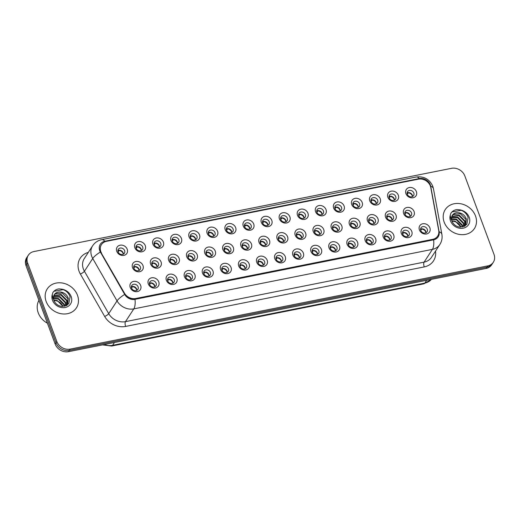 <?xml version="1.0" encoding="UTF-8"?>
<svg xmlns="http://www.w3.org/2000/svg" width="520" height="520" viewBox="0 0 520 520"><rect width="100%" height="100%" fill="white"/><g stroke="black" fill="none" stroke-linecap="round" stroke-linejoin="round"><path stroke-width="0.78" d="M158.75 281.866A5.798 4.934 -146.9 0 1 155.428 288.008A5.798 4.934 -146.9 0 1 148.31 283.946A5.798 4.934 -146.9 0 1 151.638 277.81A5.798 4.934 -146.9 0 1 158.75 281.866M149.643 284.518A3.621 3.081 33.1 0 0 152.633 287.034A3.621 3.081 33.1 0 0 155.941 285.844A3.621 3.081 33.1 0 0 156.169 283.218A3.621 3.081 33.1 0 0 153.185 280.696A3.621 3.081 33.1 0 0 149.87 281.886A3.621 3.081 33.1 0 0 149.643 284.518M176.826 278.265A5.798 4.934 -146.9 0 1 173.505 284.408A5.798 4.934 -146.9 0 1 166.387 280.345A5.798 4.934 -146.9 0 1 169.708 274.203A5.798 4.934 -146.9 0 1 176.826 278.265M167.719 280.917A3.621 3.081 33.1 0 0 170.709 283.433A3.621 3.081 33.1 0 0 174.018 282.243A3.621 3.081 33.1 0 0 174.245 279.611A3.621 3.081 33.1 0 0 171.256 277.095A3.621 3.081 33.1 0 0 167.947 278.284A3.621 3.081 33.1 0 0 167.719 280.917M194.903 274.664A5.798 4.934 -146.9 0 1 191.575 280.807A5.798 4.934 -146.9 0 1 184.464 276.744A5.798 4.934 -146.9 0 1 187.785 270.601A5.798 4.934 -146.9 0 1 194.903 274.664M185.796 277.31A3.621 3.081 33.1 0 0 188.78 279.832A3.621 3.081 33.1 0 0 192.094 278.642A3.621 3.081 33.1 0 0 192.316 276.01A3.621 3.081 33.1 0 0 189.332 273.494A3.621 3.081 33.1 0 0 186.024 274.683A3.621 3.081 33.1 0 0 185.796 277.31M212.972 271.063A5.798 4.934 -146.9 0 1 209.651 277.206A5.798 4.934 -146.9 0 1 202.534 273.143A5.798 4.934 -146.9 0 1 205.855 267A5.798 4.934 -146.9 0 1 212.972 271.063M203.866 273.709A3.621 3.081 33.1 0 0 206.856 276.231A3.621 3.081 33.1 0 0 210.165 275.041A3.621 3.081 33.1 0 0 210.392 272.409A3.621 3.081 33.1 0 0 207.402 269.887A3.621 3.081 33.1 0 0 204.094 271.083A3.621 3.081 33.1 0 0 203.866 273.709M231.049 267.462A5.798 4.934 -146.9 0 1 227.728 273.605A5.798 4.934 -146.9 0 1 220.61 269.542A5.798 4.934 -146.9 0 1 223.931 263.4A5.798 4.934 -146.9 0 1 231.049 267.462M221.942 270.108A3.621 3.081 33.1 0 0 224.933 272.63A3.621 3.081 33.1 0 0 228.241 271.44A3.621 3.081 33.1 0 0 228.469 268.808A3.621 3.081 33.1 0 0 225.478 266.286A3.621 3.081 33.1 0 0 222.17 267.475A3.621 3.081 33.1 0 0 221.942 270.108M249.119 263.861A5.798 4.934 -146.9 0 1 245.797 269.997A5.798 4.934 -146.9 0 1 238.68 265.941A5.798 4.934 -146.9 0 1 242.008 259.798A5.798 4.934 -146.9 0 1 249.119 263.861M240.013 266.507A3.621 3.081 33.1 0 0 243.003 269.029A3.621 3.081 33.1 0 0 246.311 267.833A3.621 3.081 33.1 0 0 246.539 265.207A3.621 3.081 33.1 0 0 243.555 262.685A3.621 3.081 33.1 0 0 240.24 263.874A3.621 3.081 33.1 0 0 240.013 266.507M267.195 260.253A5.798 4.934 -146.9 0 1 263.874 266.396A5.798 4.934 -146.9 0 1 256.757 262.334A5.798 4.934 -146.9 0 1 260.078 256.197A5.798 4.934 -146.9 0 1 267.195 260.253M258.089 262.906A3.621 3.081 33.1 0 0 261.079 265.421A3.621 3.081 33.1 0 0 264.387 264.231A3.621 3.081 33.1 0 0 264.615 261.606A3.621 3.081 33.1 0 0 261.625 259.084A3.621 3.081 33.1 0 0 258.317 260.273A3.621 3.081 33.1 0 0 258.089 262.906M285.272 256.653A5.798 4.934 -146.9 0 1 281.944 262.795A5.798 4.934 -146.9 0 1 274.833 258.733A5.798 4.934 -146.9 0 1 278.155 252.59A5.798 4.934 -146.9 0 1 285.272 256.653M276.166 259.305A3.621 3.081 33.1 0 0 279.149 261.82A3.621 3.081 33.1 0 0 282.464 260.631A3.621 3.081 33.1 0 0 282.692 257.998A3.621 3.081 33.1 0 0 279.702 255.483A3.621 3.081 33.1 0 0 276.393 256.672A3.621 3.081 33.1 0 0 276.166 259.305M303.342 253.052A5.798 4.934 -146.9 0 1 300.021 259.194A5.798 4.934 -146.9 0 1 292.903 255.132A5.798 4.934 -146.9 0 1 296.225 248.989A5.798 4.934 -146.9 0 1 303.342 253.052M294.236 255.697A3.621 3.081 33.1 0 0 297.226 258.219A3.621 3.081 33.1 0 0 300.534 257.03A3.621 3.081 33.1 0 0 300.762 254.397A3.621 3.081 33.1 0 0 297.772 251.882A3.621 3.081 33.1 0 0 294.463 253.071A3.621 3.081 33.1 0 0 294.236 255.697M321.418 249.451A5.798 4.934 -146.9 0 1 318.097 255.593A5.798 4.934 -146.9 0 1 310.98 251.531A5.798 4.934 -146.9 0 1 314.301 245.388A5.798 4.934 -146.9 0 1 321.418 249.451M312.312 252.096A3.621 3.081 33.1 0 0 315.302 254.618A3.621 3.081 33.1 0 0 318.611 253.429A3.621 3.081 33.1 0 0 318.838 250.796A3.621 3.081 33.1 0 0 315.848 248.274A3.621 3.081 33.1 0 0 312.539 249.47A3.621 3.081 33.1 0 0 312.312 252.096M339.488 245.85A5.798 4.934 -146.9 0 1 336.167 251.992A5.798 4.934 -146.9 0 1 329.05 247.93A5.798 4.934 -146.9 0 1 332.377 241.787A5.798 4.934 -146.9 0 1 339.488 245.85M330.382 248.495A3.621 3.081 33.1 0 0 333.372 251.017A3.621 3.081 33.1 0 0 336.681 249.828A3.621 3.081 33.1 0 0 336.908 247.195A3.621 3.081 33.1 0 0 333.925 244.673A3.621 3.081 33.1 0 0 330.61 245.863A3.621 3.081 33.1 0 0 330.382 248.495M357.565 242.249A5.798 4.934 -146.9 0 1 354.244 248.385A5.798 4.934 -146.9 0 1 347.126 244.328A5.798 4.934 -146.9 0 1 350.447 238.186A5.798 4.934 -146.9 0 1 357.565 242.249M348.459 244.894A3.621 3.081 33.1 0 0 351.449 247.416A3.621 3.081 33.1 0 0 354.757 246.22A3.621 3.081 33.1 0 0 354.985 243.594A3.621 3.081 33.1 0 0 351.995 241.072A3.621 3.081 33.1 0 0 348.686 242.261A3.621 3.081 33.1 0 0 348.459 244.894M375.642 238.641A5.798 4.934 -146.9 0 1 372.32 244.784A5.798 4.934 -146.9 0 1 365.203 240.728A5.798 4.934 -146.9 0 1 368.524 234.585A5.798 4.934 -146.9 0 1 375.642 238.641M366.535 241.293A3.621 3.081 33.1 0 0 369.519 243.808A3.621 3.081 33.1 0 0 372.834 242.619A3.621 3.081 33.1 0 0 373.061 239.993A3.621 3.081 33.1 0 0 370.071 237.471A3.621 3.081 33.1 0 0 366.762 238.661A3.621 3.081 33.1 0 0 366.535 241.293M393.712 235.04A5.798 4.934 -146.9 0 1 390.39 241.183A5.798 4.934 -146.9 0 1 383.272 237.12A5.798 4.934 -146.9 0 1 386.594 230.978A5.798 4.934 -146.9 0 1 393.712 235.04M384.605 237.692A3.621 3.081 33.1 0 0 387.595 240.208A3.621 3.081 33.1 0 0 390.904 239.018A3.621 3.081 33.1 0 0 391.131 236.386A3.621 3.081 33.1 0 0 388.141 233.87A3.621 3.081 33.1 0 0 384.832 235.06A3.621 3.081 33.1 0 0 384.605 237.692M411.788 231.439A5.798 4.934 -146.9 0 1 408.466 237.582A5.798 4.934 -146.9 0 1 401.349 233.519A5.798 4.934 -146.9 0 1 404.671 227.377A5.798 4.934 -146.9 0 1 411.788 231.439M402.682 234.084A3.621 3.081 33.1 0 0 405.672 236.607A3.621 3.081 33.1 0 0 408.98 235.417A3.621 3.081 33.1 0 0 409.207 232.785A3.621 3.081 33.1 0 0 406.218 230.269A3.621 3.081 33.1 0 0 402.909 231.458A3.621 3.081 33.1 0 0 402.682 234.084M429.865 227.838A5.798 4.934 -146.9 0 1 426.537 233.981A5.798 4.934 -146.9 0 1 419.419 229.918A5.798 4.934 -146.9 0 1 422.747 223.775A5.798 4.934 -146.9 0 1 429.865 227.838M420.758 230.483A3.621 3.081 33.1 0 0 423.741 233.006A3.621 3.081 33.1 0 0 427.05 231.816A3.621 3.081 33.1 0 0 427.278 229.183A3.621 3.081 33.1 0 0 424.294 226.661A3.621 3.081 33.1 0 0 420.979 227.858A3.621 3.081 33.1 0 0 420.758 230.483M140.68 285.474A5.798 4.934 -146.9 0 1 137.358 291.61A5.798 4.934 -146.9 0 1 130.24 287.553A5.798 4.934 -146.9 0 1 133.562 281.411A5.798 4.934 -146.9 0 1 140.68 285.474M131.573 288.119A3.621 3.081 33.1 0 0 134.563 290.641A3.621 3.081 33.1 0 0 137.872 289.445A3.621 3.081 33.1 0 0 138.099 286.819A3.621 3.081 33.1 0 0 135.109 284.297A3.621 3.081 33.1 0 0 131.8 285.486A3.621 3.081 33.1 0 0 131.573 288.119M161.057 261.957A5.798 4.934 -146.9 0 1 157.729 268.099A5.798 4.934 -146.9 0 1 150.612 264.036A5.798 4.934 -146.9 0 1 153.94 257.901A5.798 4.934 -146.9 0 1 161.057 261.957M151.951 264.608A3.621 3.081 33.1 0 0 154.934 267.124A3.621 3.081 33.1 0 0 158.243 265.935A3.621 3.081 33.1 0 0 158.47 263.308A3.621 3.081 33.1 0 0 155.487 260.786A3.621 3.081 33.1 0 0 152.178 261.976A3.621 3.081 33.1 0 0 151.951 264.608M179.127 258.356A5.798 4.934 -146.9 0 1 175.806 264.498A5.798 4.934 -146.9 0 1 168.688 260.436A5.798 4.934 -146.9 0 1 172.01 254.293A5.798 4.934 -146.9 0 1 179.127 258.356M170.02 261.001A3.621 3.081 33.1 0 0 173.011 263.523A3.621 3.081 33.1 0 0 176.319 262.334A3.621 3.081 33.1 0 0 176.547 259.701A3.621 3.081 33.1 0 0 173.556 257.186A3.621 3.081 33.1 0 0 170.248 258.375A3.621 3.081 33.1 0 0 170.02 261.001M197.203 254.755A5.798 4.934 -146.9 0 1 193.882 260.897A5.798 4.934 -146.9 0 1 186.764 256.834A5.798 4.934 -146.9 0 1 190.086 250.692A5.798 4.934 -146.9 0 1 197.203 254.755M188.097 257.4A3.621 3.081 33.1 0 0 191.087 259.922A3.621 3.081 33.1 0 0 194.395 258.733A3.621 3.081 33.1 0 0 194.623 256.1A3.621 3.081 33.1 0 0 191.633 253.578A3.621 3.081 33.1 0 0 188.325 254.774A3.621 3.081 33.1 0 0 188.097 257.4M215.274 251.154A5.798 4.934 -146.9 0 1 211.952 257.296A5.798 4.934 -146.9 0 1 204.834 253.233A5.798 4.934 -146.9 0 1 208.162 247.091A5.798 4.934 -146.9 0 1 215.274 251.154M206.167 253.799A3.621 3.081 33.1 0 0 209.157 256.321A3.621 3.081 33.1 0 0 212.466 255.132A3.621 3.081 33.1 0 0 212.693 252.499A3.621 3.081 33.1 0 0 209.703 249.977A3.621 3.081 33.1 0 0 206.394 251.167A3.621 3.081 33.1 0 0 206.167 253.799M233.35 247.553A5.798 4.934 -146.9 0 1 230.029 253.689A5.798 4.934 -146.9 0 1 222.911 249.633A5.798 4.934 -146.9 0 1 226.233 243.49A5.798 4.934 -146.9 0 1 233.35 247.553M224.244 250.198A3.621 3.081 33.1 0 0 227.233 252.72A3.621 3.081 33.1 0 0 230.542 251.524A3.621 3.081 33.1 0 0 230.769 248.898A3.621 3.081 33.1 0 0 227.78 246.376A3.621 3.081 33.1 0 0 224.471 247.566A3.621 3.081 33.1 0 0 224.244 250.198M251.427 243.945A5.798 4.934 -146.9 0 1 248.099 250.088A5.798 4.934 -146.9 0 1 240.988 246.031A5.798 4.934 -146.9 0 1 244.309 239.889A5.798 4.934 -146.9 0 1 251.427 243.945M242.32 246.597A3.621 3.081 33.1 0 0 245.303 249.119A3.621 3.081 33.1 0 0 248.619 247.923A3.621 3.081 33.1 0 0 248.839 245.297A3.621 3.081 33.1 0 0 245.856 242.775A3.621 3.081 33.1 0 0 242.547 243.964A3.621 3.081 33.1 0 0 242.32 246.597M269.497 240.344A5.798 4.934 -146.9 0 1 266.175 246.487A5.798 4.934 -146.9 0 1 259.058 242.424A5.798 4.934 -146.9 0 1 262.379 236.288A5.798 4.934 -146.9 0 1 269.497 240.344M260.39 242.996A3.621 3.081 33.1 0 0 263.38 245.511A3.621 3.081 33.1 0 0 266.689 244.322A3.621 3.081 33.1 0 0 266.916 241.696A3.621 3.081 33.1 0 0 263.926 239.174A3.621 3.081 33.1 0 0 260.618 240.364A3.621 3.081 33.1 0 0 260.39 242.996M287.573 236.743A5.798 4.934 -146.9 0 1 284.252 242.886A5.798 4.934 -146.9 0 1 277.134 238.823A5.798 4.934 -146.9 0 1 280.456 232.681A5.798 4.934 -146.9 0 1 287.573 236.743M278.467 239.389A3.621 3.081 33.1 0 0 281.457 241.911A3.621 3.081 33.1 0 0 284.765 240.721A3.621 3.081 33.1 0 0 284.993 238.089A3.621 3.081 33.1 0 0 282.002 235.573A3.621 3.081 33.1 0 0 278.694 236.763A3.621 3.081 33.1 0 0 278.467 239.389M305.643 233.142A5.798 4.934 -146.9 0 1 302.322 239.285A5.798 4.934 -146.9 0 1 295.204 235.222A5.798 4.934 -146.9 0 1 298.532 229.08A5.798 4.934 -146.9 0 1 305.643 233.142M296.536 235.787A3.621 3.081 33.1 0 0 299.526 238.31A3.621 3.081 33.1 0 0 302.835 237.12A3.621 3.081 33.1 0 0 303.062 234.488A3.621 3.081 33.1 0 0 300.079 231.966A3.621 3.081 33.1 0 0 296.764 233.161A3.621 3.081 33.1 0 0 296.536 235.787M323.719 229.541A5.798 4.934 -146.9 0 1 320.398 235.683A5.798 4.934 -146.9 0 1 313.281 231.621A5.798 4.934 -146.9 0 1 316.602 225.478A5.798 4.934 -146.9 0 1 323.719 229.541M314.613 232.186A3.621 3.081 33.1 0 0 317.603 234.708A3.621 3.081 33.1 0 0 320.911 233.519A3.621 3.081 33.1 0 0 321.139 230.886A3.621 3.081 33.1 0 0 318.149 228.364A3.621 3.081 33.1 0 0 314.841 229.554A3.621 3.081 33.1 0 0 314.613 232.186M341.796 225.94A5.798 4.934 -146.9 0 1 338.468 232.076A5.798 4.934 -146.9 0 1 331.357 228.02A5.798 4.934 -146.9 0 1 334.678 221.878A5.798 4.934 -146.9 0 1 341.796 225.94M332.69 228.586A3.621 3.081 33.1 0 0 335.673 231.108A3.621 3.081 33.1 0 0 338.988 229.911A3.621 3.081 33.1 0 0 339.209 227.286A3.621 3.081 33.1 0 0 336.226 224.764A3.621 3.081 33.1 0 0 332.917 225.953A3.621 3.081 33.1 0 0 332.69 228.586M359.866 222.333A5.798 4.934 -146.9 0 1 356.544 228.475A5.798 4.934 -146.9 0 1 349.427 224.419A5.798 4.934 -146.9 0 1 352.749 218.276A5.798 4.934 -146.9 0 1 359.866 222.333M350.76 224.984A3.621 3.081 33.1 0 0 353.75 227.506A3.621 3.081 33.1 0 0 357.058 226.311A3.621 3.081 33.1 0 0 357.286 223.685A3.621 3.081 33.1 0 0 354.296 221.162A3.621 3.081 33.1 0 0 350.987 222.352A3.621 3.081 33.1 0 0 350.76 224.984M377.943 218.732A5.798 4.934 -146.9 0 1 374.621 224.874A5.798 4.934 -146.9 0 1 367.504 220.811A5.798 4.934 -146.9 0 1 370.825 214.675A5.798 4.934 -146.9 0 1 377.943 218.732M368.836 221.383A3.621 3.081 33.1 0 0 371.826 223.899A3.621 3.081 33.1 0 0 375.135 222.709A3.621 3.081 33.1 0 0 375.362 220.083A3.621 3.081 33.1 0 0 372.372 217.561A3.621 3.081 33.1 0 0 369.063 218.751A3.621 3.081 33.1 0 0 368.836 221.383M396.012 215.131A5.798 4.934 -146.9 0 1 392.691 221.273A5.798 4.934 -146.9 0 1 385.574 217.211A5.798 4.934 -146.9 0 1 388.901 211.068A5.798 4.934 -146.9 0 1 396.012 215.131M386.906 217.776A3.621 3.081 33.1 0 0 389.896 220.298A3.621 3.081 33.1 0 0 393.204 219.108A3.621 3.081 33.1 0 0 393.432 216.476A3.621 3.081 33.1 0 0 390.449 213.961A3.621 3.081 33.1 0 0 387.134 215.15A3.621 3.081 33.1 0 0 386.906 217.776M414.089 211.53A5.798 4.934 -146.9 0 1 410.768 217.672A5.798 4.934 -146.9 0 1 403.65 213.609A5.798 4.934 -146.9 0 1 406.972 207.467A5.798 4.934 -146.9 0 1 414.089 211.53M404.982 214.175A3.621 3.081 33.1 0 0 407.973 216.697A3.621 3.081 33.1 0 0 411.281 215.508A3.621 3.081 33.1 0 0 411.509 212.875A3.621 3.081 33.1 0 0 408.519 210.353A3.621 3.081 33.1 0 0 405.21 211.549A3.621 3.081 33.1 0 0 404.982 214.175M142.981 265.558A5.798 4.934 -146.9 0 1 139.659 271.7A5.798 4.934 -146.9 0 1 132.542 267.644A5.798 4.934 -146.9 0 1 135.863 261.502A5.798 4.934 -146.9 0 1 142.981 265.558M133.874 268.209A3.621 3.081 33.1 0 0 136.864 270.731A3.621 3.081 33.1 0 0 140.173 269.536A3.621 3.081 33.1 0 0 140.4 266.909A3.621 3.081 33.1 0 0 137.41 264.387A3.621 3.081 33.1 0 0 134.102 265.577A3.621 3.081 33.1 0 0 133.874 268.209M145.281 245.648A5.798 4.934 -146.9 0 1 141.96 251.791A5.798 4.934 -146.9 0 1 134.843 247.728A5.798 4.934 -146.9 0 1 138.164 241.592A5.798 4.934 -146.9 0 1 145.281 245.648M136.175 248.3A3.621 3.081 33.1 0 0 139.165 250.816A3.621 3.081 33.1 0 0 142.474 249.626A3.621 3.081 33.1 0 0 142.701 247A3.621 3.081 33.1 0 0 139.711 244.478A3.621 3.081 33.1 0 0 136.403 245.667A3.621 3.081 33.1 0 0 136.175 248.3M163.358 242.047A5.798 4.934 -146.9 0 1 160.037 248.19A5.798 4.934 -146.9 0 1 152.919 244.127A5.798 4.934 -146.9 0 1 156.24 237.984A5.798 4.934 -146.9 0 1 163.358 242.047M154.251 244.692A3.621 3.081 33.1 0 0 157.242 247.214A3.621 3.081 33.1 0 0 160.55 246.025A3.621 3.081 33.1 0 0 160.778 243.393A3.621 3.081 33.1 0 0 157.787 240.877A3.621 3.081 33.1 0 0 154.479 242.067A3.621 3.081 33.1 0 0 154.251 244.692M181.428 238.446A5.798 4.934 -146.9 0 1 178.107 244.589A5.798 4.934 -146.9 0 1 170.989 240.526A5.798 4.934 -146.9 0 1 174.311 234.383A5.798 4.934 -146.9 0 1 181.428 238.446M172.322 241.092A3.621 3.081 33.1 0 0 175.311 243.614A3.621 3.081 33.1 0 0 178.62 242.424A3.621 3.081 33.1 0 0 178.847 239.792A3.621 3.081 33.1 0 0 175.858 237.269A3.621 3.081 33.1 0 0 172.549 238.466A3.621 3.081 33.1 0 0 172.322 241.092M199.505 234.845A5.798 4.934 -146.9 0 1 196.183 240.988A5.798 4.934 -146.9 0 1 189.066 236.925A5.798 4.934 -146.9 0 1 192.387 230.783A5.798 4.934 -146.9 0 1 199.505 234.845M190.398 237.49A3.621 3.081 33.1 0 0 193.388 240.013A3.621 3.081 33.1 0 0 196.697 238.823A3.621 3.081 33.1 0 0 196.924 236.191A3.621 3.081 33.1 0 0 193.934 233.669A3.621 3.081 33.1 0 0 190.625 234.864A3.621 3.081 33.1 0 0 190.398 237.49M217.581 231.244A5.798 4.934 -146.9 0 1 214.253 237.38A5.798 4.934 -146.9 0 1 207.136 233.324A5.798 4.934 -146.9 0 1 210.464 227.181A5.798 4.934 -146.9 0 1 217.581 231.244M208.475 233.889A3.621 3.081 33.1 0 0 211.458 236.411A3.621 3.081 33.1 0 0 214.767 235.216A3.621 3.081 33.1 0 0 214.994 232.589A3.621 3.081 33.1 0 0 212.011 230.067A3.621 3.081 33.1 0 0 208.702 231.257A3.621 3.081 33.1 0 0 208.475 233.889M235.651 227.636A5.798 4.934 -146.9 0 1 232.33 233.779A5.798 4.934 -146.9 0 1 225.212 229.723A5.798 4.934 -146.9 0 1 228.534 223.581A5.798 4.934 -146.9 0 1 235.651 227.636M226.544 230.289A3.621 3.081 33.1 0 0 229.535 232.811A3.621 3.081 33.1 0 0 232.843 231.614A3.621 3.081 33.1 0 0 233.071 228.989A3.621 3.081 33.1 0 0 230.081 226.467A3.621 3.081 33.1 0 0 226.772 227.656A3.621 3.081 33.1 0 0 226.544 230.289M253.728 224.036A5.798 4.934 -146.9 0 1 250.406 230.178A5.798 4.934 -146.9 0 1 243.289 226.115A5.798 4.934 -146.9 0 1 246.61 219.98A5.798 4.934 -146.9 0 1 253.728 224.036M244.621 226.688A3.621 3.081 33.1 0 0 247.611 229.203A3.621 3.081 33.1 0 0 250.919 228.014A3.621 3.081 33.1 0 0 251.147 225.388A3.621 3.081 33.1 0 0 248.157 222.865A3.621 3.081 33.1 0 0 244.849 224.055A3.621 3.081 33.1 0 0 244.621 226.688M271.798 220.435A5.798 4.934 -146.9 0 1 268.476 226.577A5.798 4.934 -146.9 0 1 261.358 222.514A5.798 4.934 -146.9 0 1 264.68 216.372A5.798 4.934 -146.9 0 1 271.798 220.435M262.691 223.08A3.621 3.081 33.1 0 0 265.681 225.602A3.621 3.081 33.1 0 0 268.99 224.412A3.621 3.081 33.1 0 0 269.217 221.78A3.621 3.081 33.1 0 0 266.227 219.264A3.621 3.081 33.1 0 0 262.918 220.454A3.621 3.081 33.1 0 0 262.691 223.08M289.874 216.833A5.798 4.934 -146.9 0 1 286.553 222.976A5.798 4.934 -146.9 0 1 279.435 218.914A5.798 4.934 -146.9 0 1 282.757 212.771A5.798 4.934 -146.9 0 1 289.874 216.833M280.767 219.479A3.621 3.081 33.1 0 0 283.757 222.001A3.621 3.081 33.1 0 0 287.066 220.811A3.621 3.081 33.1 0 0 287.293 218.179A3.621 3.081 33.1 0 0 284.303 215.657A3.621 3.081 33.1 0 0 280.995 216.853A3.621 3.081 33.1 0 0 280.767 219.479M307.95 213.233A5.798 4.934 -146.9 0 1 304.623 219.375A5.798 4.934 -146.9 0 1 297.512 215.312A5.798 4.934 -146.9 0 1 300.833 209.17A5.798 4.934 -146.9 0 1 307.95 213.233M298.844 215.878A3.621 3.081 33.1 0 0 301.828 218.4A3.621 3.081 33.1 0 0 305.142 217.211A3.621 3.081 33.1 0 0 305.364 214.578A3.621 3.081 33.1 0 0 302.38 212.056A3.621 3.081 33.1 0 0 299.072 213.252A3.621 3.081 33.1 0 0 298.844 215.878M326.021 209.631A5.798 4.934 -146.9 0 1 322.699 215.768A5.798 4.934 -146.9 0 1 315.582 211.712A5.798 4.934 -146.9 0 1 318.903 205.569A5.798 4.934 -146.9 0 1 326.021 209.631M316.914 212.277A3.621 3.081 33.1 0 0 319.904 214.799A3.621 3.081 33.1 0 0 323.213 213.603A3.621 3.081 33.1 0 0 323.44 210.977A3.621 3.081 33.1 0 0 320.45 208.455A3.621 3.081 33.1 0 0 317.142 209.644A3.621 3.081 33.1 0 0 316.914 212.277M344.097 206.024A5.798 4.934 -146.9 0 1 340.776 212.167A5.798 4.934 -146.9 0 1 333.658 208.111A5.798 4.934 -146.9 0 1 336.979 201.968A5.798 4.934 -146.9 0 1 344.097 206.024M334.99 208.676A3.621 3.081 33.1 0 0 337.981 211.198A3.621 3.081 33.1 0 0 341.289 210.002A3.621 3.081 33.1 0 0 341.517 207.376A3.621 3.081 33.1 0 0 338.526 204.854A3.621 3.081 33.1 0 0 335.218 206.044A3.621 3.081 33.1 0 0 334.99 208.676M362.167 202.423A5.798 4.934 -146.9 0 1 358.846 208.566A5.798 4.934 -146.9 0 1 351.728 204.503A5.798 4.934 -146.9 0 1 355.056 198.367A5.798 4.934 -146.9 0 1 362.167 202.423M353.06 205.075A3.621 3.081 33.1 0 0 356.05 207.591A3.621 3.081 33.1 0 0 359.359 206.401A3.621 3.081 33.1 0 0 359.587 203.775A3.621 3.081 33.1 0 0 356.603 201.253A3.621 3.081 33.1 0 0 353.288 202.442A3.621 3.081 33.1 0 0 353.06 205.075M380.244 198.822A5.798 4.934 -146.9 0 1 376.922 204.964A5.798 4.934 -146.9 0 1 369.804 200.902A5.798 4.934 -146.9 0 1 373.126 194.76A5.798 4.934 -146.9 0 1 380.244 198.822M371.137 201.468A3.621 3.081 33.1 0 0 374.127 203.989A3.621 3.081 33.1 0 0 377.435 202.8A3.621 3.081 33.1 0 0 377.663 200.167A3.621 3.081 33.1 0 0 374.673 197.652A3.621 3.081 33.1 0 0 371.365 198.842A3.621 3.081 33.1 0 0 371.137 201.468M398.32 195.221A5.798 4.934 -146.9 0 1 394.992 201.364A5.798 4.934 -146.9 0 1 387.881 197.301A5.798 4.934 -146.9 0 1 391.203 191.159A5.798 4.934 -146.9 0 1 398.32 195.221M389.214 197.867A3.621 3.081 33.1 0 0 392.197 200.389A3.621 3.081 33.1 0 0 395.512 199.199A3.621 3.081 33.1 0 0 395.733 196.567A3.621 3.081 33.1 0 0 392.75 194.044A3.621 3.081 33.1 0 0 389.441 195.24A3.621 3.081 33.1 0 0 389.214 197.867M416.39 191.62A5.798 4.934 -146.9 0 1 413.069 197.763A5.798 4.934 -146.9 0 1 405.951 193.7A5.798 4.934 -146.9 0 1 409.272 187.558A5.798 4.934 -146.9 0 1 416.39 191.62M407.284 194.266A3.621 3.081 33.1 0 0 410.274 196.787A3.621 3.081 33.1 0 0 413.582 195.598A3.621 3.081 33.1 0 0 413.81 192.966A3.621 3.081 33.1 0 0 410.82 190.444A3.621 3.081 33.1 0 0 407.511 191.639A3.621 3.081 33.1 0 0 407.284 194.266M127.212 249.249A5.798 4.934 -146.9 0 1 123.884 255.392A5.798 4.934 -146.9 0 1 116.766 251.336A5.798 4.934 -146.9 0 1 120.094 245.193A5.798 4.934 -146.9 0 1 127.212 249.249M118.105 251.901A3.621 3.081 33.1 0 0 121.088 254.423A3.621 3.081 33.1 0 0 124.397 253.227A3.621 3.081 33.1 0 0 124.624 250.601A3.621 3.081 33.1 0 0 121.641 248.079A3.621 3.081 33.1 0 0 118.333 249.269A3.621 3.081 33.1 0 0 118.105 251.901M149.441 283.199A3.621 3.081 -146.9 0 1 154.713 285.447A3.621 3.081 -146.9 0 1 154.915 286.767M167.518 279.597A3.621 3.081 -146.9 0 1 172.79 281.846A3.621 3.081 -146.9 0 1 172.991 283.166M185.588 275.99A3.621 3.081 -146.9 0 1 190.859 278.245A3.621 3.081 -146.9 0 1 191.067 279.565M203.665 272.389A3.621 3.081 -146.9 0 1 208.936 274.644A3.621 3.081 -146.9 0 1 209.138 275.964M221.741 268.788A3.621 3.081 -146.9 0 1 227.013 271.037A3.621 3.081 -146.9 0 1 227.214 272.356M239.811 265.187A3.621 3.081 -146.9 0 1 245.083 267.436A3.621 3.081 -146.9 0 1 245.284 268.756M257.887 261.586A3.621 3.081 -146.9 0 1 263.159 263.835A3.621 3.081 -146.9 0 1 263.361 265.155M275.958 257.985A3.621 3.081 -146.9 0 1 281.229 260.234A3.621 3.081 -146.9 0 1 281.437 261.553M294.034 254.378A3.621 3.081 -146.9 0 1 299.306 256.633A3.621 3.081 -146.9 0 1 299.507 257.953M312.111 250.776A3.621 3.081 -146.9 0 1 317.382 253.032A3.621 3.081 -146.9 0 1 317.584 254.352M330.181 247.175A3.621 3.081 -146.9 0 1 335.452 249.431A3.621 3.081 -146.9 0 1 335.654 250.744M348.257 243.575A3.621 3.081 -146.9 0 1 353.529 245.823A3.621 3.081 -146.9 0 1 353.73 247.143M366.334 239.974A3.621 3.081 -146.9 0 1 371.599 242.222A3.621 3.081 -146.9 0 1 371.807 243.542M384.404 236.373A3.621 3.081 -146.9 0 1 389.675 238.622A3.621 3.081 -146.9 0 1 389.876 239.941M402.48 232.765A3.621 3.081 -146.9 0 1 407.751 235.02A3.621 3.081 -146.9 0 1 407.953 236.34M420.55 229.164A3.621 3.081 -146.9 0 1 425.822 231.419A3.621 3.081 -146.9 0 1 426.023 232.739M131.372 286.8A3.621 3.081 -146.9 0 1 136.643 289.048A3.621 3.081 -146.9 0 1 136.845 290.368M151.743 263.289A3.621 3.081 -146.9 0 1 157.014 265.538A3.621 3.081 -146.9 0 1 157.222 266.858M169.819 259.688A3.621 3.081 -146.9 0 1 175.091 261.937A3.621 3.081 -146.9 0 1 175.292 263.257M187.895 256.081A3.621 3.081 -146.9 0 1 193.167 258.336A3.621 3.081 -146.9 0 1 193.369 259.656M205.966 252.48A3.621 3.081 -146.9 0 1 211.237 254.735A3.621 3.081 -146.9 0 1 211.439 256.048M224.042 248.879A3.621 3.081 -146.9 0 1 229.314 251.128A3.621 3.081 -146.9 0 1 229.515 252.447M242.112 245.278A3.621 3.081 -146.9 0 1 247.383 247.526A3.621 3.081 -146.9 0 1 247.592 248.846M260.189 241.677A3.621 3.081 -146.9 0 1 265.46 243.925A3.621 3.081 -146.9 0 1 265.661 245.245M278.265 238.076A3.621 3.081 -146.9 0 1 283.536 240.325A3.621 3.081 -146.9 0 1 283.738 241.644M296.335 234.468A3.621 3.081 -146.9 0 1 301.606 236.724A3.621 3.081 -146.9 0 1 301.808 238.043M314.411 230.867A3.621 3.081 -146.9 0 1 319.683 233.123A3.621 3.081 -146.9 0 1 319.885 234.436M332.481 227.266A3.621 3.081 -146.9 0 1 337.753 229.515A3.621 3.081 -146.9 0 1 337.961 230.834M350.558 223.665A3.621 3.081 -146.9 0 1 355.829 225.914A3.621 3.081 -146.9 0 1 356.031 227.233M368.635 220.064A3.621 3.081 -146.9 0 1 373.906 222.313A3.621 3.081 -146.9 0 1 374.107 223.633M386.704 216.463A3.621 3.081 -146.9 0 1 391.976 218.712A3.621 3.081 -146.9 0 1 392.178 220.031M404.781 212.856A3.621 3.081 -146.9 0 1 410.053 215.111A3.621 3.081 -146.9 0 1 410.254 216.431M133.673 266.89A3.621 3.081 -146.9 0 1 138.944 269.139A3.621 3.081 -146.9 0 1 139.145 270.459M135.974 246.981A3.621 3.081 -146.9 0 1 141.245 249.23A3.621 3.081 -146.9 0 1 141.447 250.549M154.05 243.38A3.621 3.081 -146.9 0 1 159.322 245.629A3.621 3.081 -146.9 0 1 159.523 246.948M172.12 239.772A3.621 3.081 -146.9 0 1 177.392 242.028A3.621 3.081 -146.9 0 1 177.593 243.347M190.197 236.171A3.621 3.081 -146.9 0 1 195.468 238.427A3.621 3.081 -146.9 0 1 195.669 239.739M208.267 232.57A3.621 3.081 -146.9 0 1 213.538 234.819A3.621 3.081 -146.9 0 1 213.746 236.139M226.343 228.969A3.621 3.081 -146.9 0 1 231.614 231.218A3.621 3.081 -146.9 0 1 231.816 232.537M244.419 225.368A3.621 3.081 -146.9 0 1 249.691 227.617A3.621 3.081 -146.9 0 1 249.893 228.936M262.49 221.767A3.621 3.081 -146.9 0 1 267.761 224.016A3.621 3.081 -146.9 0 1 267.963 225.336M280.566 218.16A3.621 3.081 -146.9 0 1 285.838 220.415A3.621 3.081 -146.9 0 1 286.039 221.734M298.636 214.558A3.621 3.081 -146.9 0 1 303.908 216.814A3.621 3.081 -146.9 0 1 304.115 218.127M316.713 210.958A3.621 3.081 -146.9 0 1 321.984 213.207A3.621 3.081 -146.9 0 1 322.186 214.526M334.789 207.357A3.621 3.081 -146.9 0 1 340.06 209.606A3.621 3.081 -146.9 0 1 340.262 210.925M352.859 203.756A3.621 3.081 -146.9 0 1 358.131 206.005A3.621 3.081 -146.9 0 1 358.332 207.324M370.935 200.155A3.621 3.081 -146.9 0 1 376.207 202.404A3.621 3.081 -146.9 0 1 376.409 203.723M389.006 196.547A3.621 3.081 -146.9 0 1 394.277 198.803A3.621 3.081 -146.9 0 1 394.485 200.122M407.082 192.946A3.621 3.081 -146.9 0 1 412.353 195.202A3.621 3.081 -146.9 0 1 412.555 196.514M117.897 250.582A3.621 3.081 -146.9 0 1 123.169 252.831A3.621 3.081 -146.9 0 1 123.377 254.15M101.543 253.162A9.783 8.327 -146.9 0 1 100.854 251.693A9.783 8.327 -146.9 0 1 101.472 244.595A9.783 8.327 -146.9 0 1 106.463 241.332L418.353 179.172A9.783 8.327 -146.9 0 1 430.781 187.551L438.718 230.483A9.783 8.327 -146.9 0 1 437.684 236.067A9.783 8.327 -146.9 0 1 432.692 239.33L135.759 298.506A9.783 8.327 -146.9 0 1 124.436 293.124L101.439 253.325A9.783 8.327 -146.9 0 1 100.75 251.856A9.783 8.327 -146.9 0 1 101.361 244.758M46.163 301.509A17.394 14.8 33.1 0 0 60.509 313.606A17.394 14.8 33.1 0 0 76.395 307.886A17.394 14.8 33.1 0 0 77.48 295.262A17.394 14.8 33.1 0 0 63.141 283.166A17.394 14.8 33.1 0 0 47.255 288.886A17.394 14.8 33.1 0 0 46.163 301.509A17.394 14.8 33.1 0 0 60.509 313.606A17.394 14.8 33.1 0 0 76.395 307.886A17.394 14.8 33.1 0 0 77.48 295.262A17.394 14.8 33.1 0 0 63.141 283.166A17.394 14.8 33.1 0 0 47.255 288.886A17.394 14.8 33.1 0 0 46.163 301.509M444.184 222.183A17.394 14.8 33.1 0 0 458.523 234.28A17.394 14.8 33.1 0 0 474.409 228.566A17.394 14.8 33.1 0 0 475.501 215.943A17.394 14.8 33.1 0 0 461.156 203.84A17.394 14.8 33.1 0 0 445.269 209.56A17.394 14.8 33.1 0 0 444.184 222.183A17.394 14.8 33.1 0 0 458.523 234.28A17.394 14.8 33.1 0 0 474.409 228.566A17.394 14.8 33.1 0 0 475.501 215.943A17.394 14.8 33.1 0 0 461.156 203.84A17.394 14.8 33.1 0 0 445.269 209.56A17.394 14.8 33.1 0 0 444.184 222.183M99.755 250.686A8.912 7.586 33.1 0 0 100.386 252.025L124.683 294.437A8.912 7.586 33.1 0 0 134.999 299.344L433.622 239.831A8.912 7.586 33.1 0 0 439.114 231.77L430.69 186.192A8.912 7.586 33.1 0 0 430.307 184.808A8.912 7.586 33.1 0 0 419.361 178.561L104.865 241.241A8.912 7.586 33.1 0 0 99.755 250.686M28.346 255.183L26.682 257.731A10.868 9.25 33.1 0 0 26 265.623L55.166 344.051A10.868 9.25 33.1 0 0 68.51 351.669L486.103 268.444L486.935 267.169A10.868 9.25 33.1 0 0 492.486 263.543A10.868 9.25 33.1 0 1 486.935 267.169L69.342 350.396L486.935 267.169L487.773 265.889A10.868 9.25 33.1 0 0 493.318 262.269A10.868 9.25 33.1 0 0 494 254.378L464.834 175.948A10.868 9.25 33.1 0 0 451.49 168.331L33.898 251.556A10.868 9.25 33.1 0 0 28.346 255.183A10.868 9.25 33.1 0 0 27.664 263.075L56.83 341.504A10.868 9.25 33.1 0 0 70.174 349.115L487.773 265.889M55.166 344.051L55.998 342.778A10.868 9.25 33.1 0 0 69.342 350.396A10.868 9.25 33.1 0 1 55.998 342.778L26.832 264.349L55.998 342.778L56.83 341.504M27.514 256.458A10.868 9.25 33.1 0 0 26.832 264.349A10.868 9.25 33.1 0 1 27.514 256.458M437.58 236.223A9.783 8.327 -146.9 0 1 432.588 239.486L135.655 298.668A9.783 8.327 -146.9 0 1 124.332 293.28L101.439 253.325M486.103 268.444A10.868 9.25 33.1 0 0 491.654 264.817L493.318 262.269M123.279 254.196A3.985 3.393 33.1 0 0 119.041 250.542L118.118 251.947M134.797 266.558L133.894 268.255M139.055 270.504A3.985 3.393 33.1 0 0 138.853 269.711A3.985 3.393 33.1 0 0 134.81 266.851M132.496 286.468L131.593 288.164M136.747 290.413A3.985 3.393 33.1 0 0 136.552 289.62A3.985 3.393 33.1 0 0 132.509 286.761M141.356 250.594A3.985 3.393 33.1 0 0 137.111 246.942L136.195 248.346M159.425 246.994A3.985 3.393 33.1 0 0 155.188 243.341L154.271 244.744M177.502 243.393A3.985 3.393 33.1 0 0 173.258 239.733L172.341 241.144M195.578 239.792A3.985 3.393 33.1 0 0 191.334 236.132L190.417 237.542M152.874 262.951L151.964 264.654M157.125 266.903A3.985 3.393 33.1 0 0 156.93 266.11A3.985 3.393 33.1 0 0 152.887 263.25M170.95 259.35L170.04 261.053M175.201 263.302A3.985 3.393 33.1 0 0 175 262.509A3.985 3.393 33.1 0 0 170.957 259.649M189.02 255.749L188.117 257.452M193.271 259.701A3.985 3.393 33.1 0 0 193.076 258.908A3.985 3.393 33.1 0 0 189.033 256.042M38.922 300.378A18.116 15.418 33.1 0 0 38.227 312.8A18.116 15.418 33.1 0 0 47.431 323.252M60.716 292.012A8.19 6.968 33.1 0 0 54.34 294.866C53.326 296.394 53.183 298.252 53.905 300.443C55.406 303.888 58.091 305.89 61.958 306.449L68.764 303.817L70.102 296.849C68.705 292.786 65.839 290.219 61.516 289.139L59.046 288.873C56.329 289.25 54.268 290.478 52.864 292.565L52.227 294.69L53.047 298.831L53.898 295.295C55.205 292.851 57.473 291.759 60.716 292.012C64.35 292.637 66.879 294.723 68.309 298.285L67.613 304.506L66.944 305.364M53.456 298.409L58.552 298.519L64.344 304.363L64.727 306.254M53.495 298.798L58.227 299.019L64.012 304.87L64.35 306.332M53.521 296.998L59.878 296.491L65.663 302.334L65.988 305.844M53.475 297.329L59.547 296.998L65.332 302.842L65.709 305.955M53.866 295.776L61.198 294.463L66.983 300.307L66.879 305.403M53.755 296.062L60.866 294.97L66.657 300.814L66.697 305.507M54.282 294.957L55.036 294.079L62.186 292.949L67.977 298.792L67.438 304.759M53.781 300.086L57.233 300.541L63.05 306.475M62.953 306.475A8.19 6.968 33.1 0 0 55.198 300.638L53.95 300.56M52.877 292.552L53.95 291.265L63.206 289.64M458.738 212.693A8.19 6.968 33.1 0 0 452.354 215.547C451.341 217.067 451.197 218.927 451.925 221.124C453.427 224.562 456.105 226.564 459.973 227.123L466.785 224.49L468.117 217.522C466.719 213.467 463.86 210.899 459.531 209.82L457.067 209.547C454.35 209.924 452.29 211.153 450.885 213.239L450.249 215.371L451.068 219.511L451.919 215.975C453.219 213.525 455.494 212.433 458.738 212.693C462.371 213.311 464.9 215.404 466.323 218.959L465.628 225.186L464.965 226.044M451.477 219.083L456.573 219.193L462.358 225.036L462.741 226.928M451.516 219.472L456.241 219.7L462.033 225.544L462.371 227.006M451.542 217.672L457.893 217.165L463.684 223.008L464.009 226.519M451.497 218.004L457.561 217.672L463.353 223.516L463.723 226.636M451.88 216.45L459.212 215.144L465.004 220.987L464.9 226.077M451.776 216.736L458.887 215.65L464.672 221.494L464.718 226.181M452.296 215.638L453.05 214.754L460.207 213.623L465.991 219.466L465.459 225.433M451.796 220.76L455.254 221.214L461.071 227.149M460.974 227.156A8.19 6.968 33.1 0 0 453.219 221.312L451.965 221.24M461.227 210.314L451.965 211.939L450.885 213.239M213.649 236.184A3.985 3.393 33.1 0 0 209.411 232.531L208.488 233.935M231.725 232.583A3.985 3.393 33.1 0 0 227.481 228.93L226.564 230.334M249.795 228.982A3.985 3.393 33.1 0 0 245.557 225.329L244.641 226.733M207.097 252.148L206.186 253.851M211.347 256.1A3.985 3.393 33.1 0 0 211.146 255.307A3.985 3.393 33.1 0 0 207.103 252.441M225.167 248.547L224.263 250.244M229.424 252.493A3.985 3.393 33.1 0 0 229.222 251.706A3.985 3.393 33.1 0 0 225.18 248.839M243.243 244.946L242.333 246.643M247.494 248.892A3.985 3.393 33.1 0 0 247.299 248.099A3.985 3.393 33.1 0 0 243.256 245.239M267.872 225.381A3.985 3.393 33.1 0 0 263.627 221.728L262.711 223.132M285.948 221.78A3.985 3.393 33.1 0 0 281.704 218.12L280.787 219.531M304.018 218.179A3.985 3.393 33.1 0 0 299.78 214.519L298.857 215.93M322.094 214.572A3.985 3.393 33.1 0 0 317.85 210.919L316.933 212.322M340.165 210.971A3.985 3.393 33.1 0 0 335.926 207.317L335.01 208.722M261.32 241.339L260.409 243.042M265.57 245.291A3.985 3.393 33.1 0 0 265.369 244.498A3.985 3.393 33.1 0 0 261.326 241.638M279.389 237.738L278.486 239.441M283.641 241.69A3.985 3.393 33.1 0 0 283.445 240.897A3.985 3.393 33.1 0 0 279.403 238.036M297.466 234.136L296.556 235.839M301.717 238.089A3.985 3.393 33.1 0 0 301.516 237.296A3.985 3.393 33.1 0 0 297.472 234.429M315.536 230.536L314.632 232.239M319.793 234.488A3.985 3.393 33.1 0 0 319.592 233.694A3.985 3.393 33.1 0 0 315.549 230.828M333.613 226.935L332.709 228.631M337.863 230.88A3.985 3.393 33.1 0 0 337.668 230.094A3.985 3.393 33.1 0 0 333.625 227.227M358.241 207.369A3.985 3.393 33.1 0 0 353.997 203.717L353.08 205.12M376.318 203.769A3.985 3.393 33.1 0 0 372.073 200.115L371.156 201.519M394.387 200.167A3.985 3.393 33.1 0 0 390.15 196.508L389.233 197.919M412.464 196.567A3.985 3.393 33.1 0 0 408.219 192.907L407.303 194.317M351.689 223.333L350.779 225.03M355.94 227.279A3.985 3.393 33.1 0 0 355.738 226.486A3.985 3.393 33.1 0 0 351.696 223.626M369.759 219.726L368.856 221.429M374.017 223.678A3.985 3.393 33.1 0 0 373.815 222.885A3.985 3.393 33.1 0 0 369.772 220.025M387.835 216.125L386.925 217.828M392.087 220.077A3.985 3.393 33.1 0 0 391.885 219.284A3.985 3.393 33.1 0 0 387.842 216.424M405.906 212.524L405.002 214.227M410.163 216.476A3.985 3.393 33.1 0 0 409.962 215.683A3.985 3.393 33.1 0 0 405.918 212.817M150.573 282.867L149.662 284.564M154.823 286.812A3.985 3.393 33.1 0 0 154.622 286.019A3.985 3.393 33.1 0 0 150.579 283.159M168.643 279.26L167.739 280.963M172.9 283.212A3.985 3.393 33.1 0 0 172.698 282.418A3.985 3.393 33.1 0 0 168.656 279.558M186.719 275.659L185.809 277.361M190.97 279.611A3.985 3.393 33.1 0 0 190.775 278.817A3.985 3.393 33.1 0 0 186.732 275.958M204.796 272.058L203.886 273.761M209.047 276.01A3.985 3.393 33.1 0 0 208.845 275.217A3.985 3.393 33.1 0 0 204.802 272.35M222.865 268.457L221.962 270.159M227.117 272.409A3.985 3.393 33.1 0 0 226.922 271.615A3.985 3.393 33.1 0 0 222.879 268.749M240.942 264.856L240.032 266.552M245.193 268.801A3.985 3.393 33.1 0 0 244.992 268.008A3.985 3.393 33.1 0 0 240.948 265.148M259.012 261.255L258.108 262.951M263.269 265.2A3.985 3.393 33.1 0 0 263.068 264.407A3.985 3.393 33.1 0 0 259.025 261.547M277.089 257.647L276.185 259.35M281.339 261.599A3.985 3.393 33.1 0 0 281.144 260.806A3.985 3.393 33.1 0 0 277.101 257.946M295.165 254.046L294.255 255.749M299.416 257.998A3.985 3.393 33.1 0 0 299.214 257.205A3.985 3.393 33.1 0 0 295.172 254.345M313.235 250.445L312.332 252.148M317.493 254.397A3.985 3.393 33.1 0 0 317.291 253.604A3.985 3.393 33.1 0 0 313.248 250.738M331.312 246.844L330.401 248.547M335.562 250.796A3.985 3.393 33.1 0 0 335.361 250.003A3.985 3.393 33.1 0 0 331.318 247.136M349.382 243.243L348.478 244.94M353.639 247.189A3.985 3.393 33.1 0 0 353.438 246.395A3.985 3.393 33.1 0 0 349.394 243.536M367.458 239.642L366.554 241.339M371.709 243.588A3.985 3.393 33.1 0 0 371.514 242.794A3.985 3.393 33.1 0 0 367.471 239.935M385.535 236.035L384.625 237.738M389.786 239.987A3.985 3.393 33.1 0 0 389.584 239.194A3.985 3.393 33.1 0 0 385.541 236.333M403.604 232.433L402.701 234.136M407.862 236.386A3.985 3.393 33.1 0 0 407.661 235.593A3.985 3.393 33.1 0 0 403.618 232.733M421.681 228.833L420.771 230.536M425.932 232.785A3.985 3.393 33.1 0 0 425.731 231.992A3.985 3.393 33.1 0 0 421.688 229.125M435.519 251.134A18.116 15.418 -146.9 0 1 424.255 266.909L125.632 326.423A3.621 1.437 -101.3 0 1 125.483 321.639L133.809 308.88A14.495 12.33 -146.9 0 1 117.039 300.905L92.736 258.486A14.495 12.33 -146.9 0 1 91.715 256.308A14.495 12.33 -146.9 0 1 92.625 245.791L84.299 258.55A14.495 12.33 33.1 0 0 83.388 269.067A14.495 12.33 33.1 0 0 84.416 271.245L108.713 313.664A14.495 12.33 33.1 0 0 125.483 321.639L424.106 262.125A14.495 12.33 33.1 0 0 431.509 257.289L439.829 244.53A14.495 12.33 -146.9 0 1 432.432 249.366L133.809 308.88A12.682 5.031 -101.3 0 0 134.999 299.344M100.386 252.025A12.682 3.432 -29.8 0 0 92.736 258.486L84.416 271.245A3.621 0.982 150.2 0 1 80.366 274.034A18.116 15.418 -146.9 0 1 88.316 252.401M419.361 178.561A12.682 5.031 -101.3 0 0 416.188 177.002L101.692 239.675A12.682 5.031 78.7 0 1 104.865 241.241M433.622 239.831A12.682 5.031 78.7 0 1 432.432 249.366L424.106 262.125A3.621 1.437 -101.3 0 0 424.255 266.909M439.114 231.77A12.682 5.181 -10.5 0 1 441.87 234.26L433.446 188.682A12.682 5.181 -10.5 0 0 430.69 186.192M125.632 326.423A18.116 15.418 -146.9 0 1 104.669 316.453A3.621 0.982 150.2 0 0 108.713 313.664L117.039 300.905A12.682 3.432 -29.8 0 1 124.683 294.437M104.669 316.453L80.366 274.034M27.664 263.075L26 265.623M70.174 349.115L68.51 351.669M104.338 344.526A14.495 12.33 33.1 0 0 112.619 345.319L114.445 342.518M431.444 279.338L423.878 283.822L111.663 346.047A7.248 2.873 -101.3 0 0 112.619 345.319L424.834 283.094L426.66 280.293M423.878 283.822A7.248 2.873 -101.3 0 0 424.834 283.094A14.495 12.33 33.1 0 0 431.418 279.344M52.227 294.69A10.367 8.821 33.1 0 0 52.488 300.248A10.367 8.821 33.1 0 0 65.215 307.508A10.367 8.821 33.1 0 0 71.156 296.524A10.367 8.821 33.1 0 0 61.516 289.139M450.249 215.371A10.367 8.821 33.1 0 0 450.509 220.922A10.367 8.821 33.1 0 0 463.236 228.183A10.367 8.821 33.1 0 0 469.176 217.204A10.367 8.821 33.1 0 0 459.531 209.82M433.446 188.682L432.783 186.284C429.52 179.16 423.988 176.066 416.188 177.002M439.829 244.53C441.825 241.358 442.507 237.933 441.87 234.26M101.692 239.675C97.858 240.487 94.835 242.528 92.625 245.791M111.663 346.047L102.518 344.89"/></g></svg>
